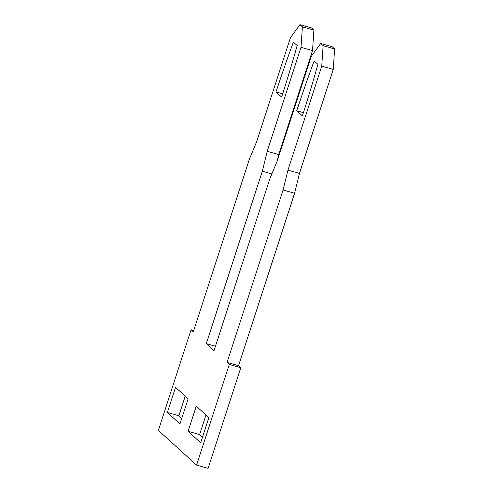<?xml version="1.0" encoding="UTF-8"?>
<svg xmlns="http://www.w3.org/2000/svg" width="493" height="493" viewBox="0 0 493 493"><rect width="100%" height="100%" fill="white"/><g stroke="black" fill="none" stroke-linecap="round" stroke-linejoin="round"><path stroke-width="0.74" d="M294.58 193.268L283.068 190.015L227.051 362.435L238.557 365.689L294.58 193.268L299.461 173.382L333.25 69.402L334.63 48.936L332.19 46.724L320.684 43.47L311.169 56.553L277.38 160.539L270.059 178.207L214.036 350.628L206.314 343.615L215.472 346.209M206.314 343.615L262.338 171.194L267.218 151.314L278.724 154.562L277.078 161.266M278.724 154.562L312.513 50.582L313.893 30.116L311.459 27.904L299.947 24.65L290.432 37.733L256.643 141.719L249.322 159.387L193.299 331.807L191.068 329.78L193.718 330.526M191.068 329.78L158.37 430.407L196.59 465.096L208.095 468.35L240.794 367.716L238.557 365.689M181.757 418.384L178.854 415.747L185.226 396.144M202.494 437.205L199.591 434.567L205.963 414.964M283.068 190.015L287.955 170.134L299.461 173.382M287.955 170.134L321.738 66.148L333.25 69.402M321.738 66.148L323.125 45.683L334.63 48.936M323.125 45.683L320.684 43.47M262.338 171.194L271.853 173.887M267.218 151.314L301.001 47.328L312.513 50.582M301.001 47.328L302.388 26.862L313.893 30.116M302.388 26.862L299.947 24.65M196.59 465.096L229.282 364.469L240.794 367.716M227.051 362.435L229.282 364.469M179.951 423.937L167.349 412.499L175.52 387.338L188.129 398.782L179.951 423.937M275.994 91.951L281.657 97.09A444.766 124.088 105.8 0 0 297.187 45.547L293.403 42.121A444.766 124.088 105.8 0 0 275.994 91.951L282.692 93.843M208.859 417.602L200.688 442.757L188.086 431.32L196.257 406.158L208.859 417.602M317.917 64.367A444.766 124.088 105.8 0 1 302.394 115.91L296.731 110.771A444.766 124.088 105.8 0 1 314.14 60.941L317.917 64.367M167.349 412.499L178.854 415.747M188.086 431.32L199.591 434.567M296.731 110.771L303.429 112.663"/></g></svg>
